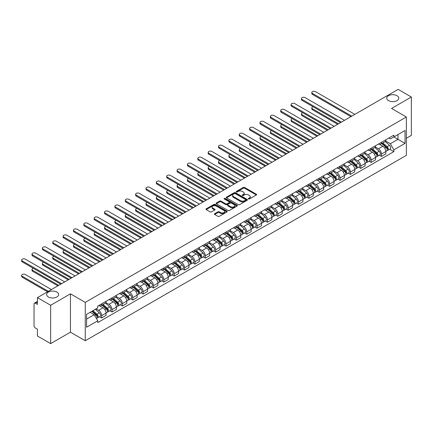 <?xml version="1.0" encoding="UTF-8"?>
<svg xmlns="http://www.w3.org/2000/svg" width="433" height="433" viewBox="0 0 433 433"><rect width="100%" height="100%" fill="white"/><g stroke="black" fill="none" stroke-linecap="round" stroke-linejoin="round"><path stroke-width="0.65" d="M248.488 198.964A0.644 0.373 0 0 0 249.403 198.964L256.331 194.964A0.92 0.53 0 0 0 256.601 194.59A0.92 0.53 0 0 0 256.331 194.211L244.591 187.435A0.92 0.53 0 0 0 243.286 187.435L236.358 191.435A0.644 0.373 0 0 0 236.169 191.7A0.644 0.373 0 0 0 236.358 191.965A0.644 0.373 0 0 0 237.273 191.965L238.172 191.446A2.95 1.705 0 0 1 242.345 191.446L243.319 192.008A2.95 1.705 0 0 1 244.185 193.215A2.95 1.705 0 0 1 243.319 194.417L242.426 194.937A0.644 0.373 0 0 0 242.236 195.202A0.644 0.373 0 0 0 242.426 195.462A0.644 0.373 0 0 0 243.335 195.462L244.234 194.947A2.95 1.705 0 0 1 248.407 194.947L249.386 195.51A2.95 1.705 0 0 1 250.247 196.717A2.95 1.705 0 0 1 249.386 197.919L248.488 198.438A0.644 0.373 0 0 0 248.298 198.704A0.644 0.373 0 0 0 248.488 198.964L248.488 198.438M56.891 292.069A6.013 3.469 0 0 0 50.342 291.317A6.013 3.469 0 0 0 46.629 294.527A6.013 3.469 0 0 0 48.388 296.978A6.013 3.469 0 0 0 54.942 297.731A6.013 3.469 0 0 0 58.655 294.527A6.013 3.469 0 0 0 56.891 292.069M397.001 95.709A6.013 3.469 0 0 0 390.447 94.957A6.013 3.469 0 0 0 386.739 98.167A6.013 3.469 0 0 0 388.498 100.618A6.013 3.469 0 0 0 395.053 101.371A6.013 3.469 0 0 0 398.761 98.167A6.013 3.469 0 0 0 397.001 95.709M214.665 213.713A0.92 0.53 0 0 0 214.395 214.091A0.92 0.53 0 0 0 214.665 214.465L217.956 216.365A0.92 0.53 0 0 0 219.26 216.365L226.957 211.926A0.92 0.53 0 0 0 227.222 211.548A0.92 0.53 0 0 0 226.957 211.169L215.217 204.398A0.92 0.53 0 0 0 213.913 204.398L206.222 208.836A0.92 0.53 0 0 0 205.951 209.215A0.92 0.53 0 0 0 206.222 209.588L210.2 211.889A0.92 0.53 0 0 0 211.499 211.889L214.795 209.983A0.92 0.53 0 0 0 215.066 209.61A0.92 0.53 0 0 0 214.795 209.231L212.82 208.094A2.468 1.423 0 0 1 212.1 207.088A2.468 1.423 0 0 1 213.621 205.772A2.468 1.423 0 0 1 216.311 206.081L224.034 210.541A2.468 1.423 0 0 1 224.759 211.548A2.468 1.423 0 0 1 223.239 212.863A2.468 1.423 0 0 1 220.549 212.554L219.26 211.813A0.92 0.53 0 0 0 217.956 211.813L214.665 213.713L214.665 214.465M85.258 302.391L70.444 293.834L50.65 305.265L37.427 297.633L398.133 89.382L411.35 97.014L391.556 108.445L406.37 116.997L85.258 302.391L85.258 340.739L406.37 155.35L406.37 116.997M238.237 204.657A0.92 0.53 0 0 0 239.541 204.657L247.232 200.219A0.92 0.53 0 0 0 247.503 199.84A0.92 0.53 0 0 0 247.232 199.461L235.498 192.685A0.92 0.53 0 0 0 234.193 192.685L226.497 197.129A0.92 0.53 0 0 0 226.226 197.508A0.92 0.53 0 0 0 226.497 197.881L238.237 204.657M224.505 199.104A0.644 0.373 0 0 1 225.16 199.196L237.084 206.076L229.398 210.514A0.92 0.53 0 0 1 228.094 210.514L216.359 203.737L216.359 202.985A0.92 0.53 0 0 0 216.089 203.358A0.92 0.53 0 0 0 216.359 203.737M216.359 202.985L219.65 201.08A0.92 0.53 0 0 1 220.954 201.08L225.717 203.829A0.92 0.53 0 0 0 227.022 203.829L229.203 202.568A0.92 0.53 0 0 0 229.474 202.195A0.92 0.53 0 0 0 229.203 201.816L224.251 198.958A0.644 0.373 0 0 1 224.061 198.693A0.644 0.373 0 0 1 224.456 198.346A0.644 0.373 0 0 1 225.16 198.428L237.095 205.318A0.92 0.53 0 0 1 237.365 205.697A0.92 0.53 0 0 1 237.095 206.07L237.095 205.318M50.65 305.265L50.65 343.618L37.427 335.986L37.427 329.199L35.371 328.008A1.878 1.083 -120 0 1 34.039 325.708L34.039 303.998A1.878 1.083 -120 0 1 34.429 303.138L37.427 301.406M406.37 138.246L411.35 135.367L411.35 97.014M50.65 343.618L70.444 332.187L85.258 340.739M37.427 297.633L37.427 304.421L35.371 303.23A1.878 1.083 -120 0 0 34.429 303.138M381.457 142.311A4.319 2.495 60 0 1 380.564 144.249L384.948 141.715A4.319 2.495 -120 0 0 385.841 139.778M375.238 146.96L378.404 148.79A4.319 2.495 60 0 1 381.457 154.083L385.841 151.55A4.319 2.495 -120 0 0 382.788 146.257L379.649 144.449M385.841 151.55L385.841 153.894L381.457 156.421L379.357 155.209M380.564 144.249A4.319 2.495 60 0 1 378.437 144.054M381.457 154.083L381.457 156.421M371.097 148.292A4.319 2.495 60 0 1 370.199 150.229L374.583 147.702A4.319 2.495 -120 0 0 375.481 145.759M368.992 161.19L371.097 162.407L375.481 159.874L375.481 157.536A4.319 2.495 -120 0 0 372.423 152.243L369.284 150.43M370.199 150.229A4.319 2.495 60 0 1 368.072 150.035M364.873 152.946L368.039 154.77A4.319 2.495 60 0 1 371.097 160.064L371.097 162.407M360.732 154.272A4.319 2.495 60 0 1 359.839 156.216L364.223 153.683A4.319 2.495 -120 0 0 365.116 151.745M358.632 167.176L360.732 168.388L365.116 165.855L365.116 163.517A4.319 2.495 -120 0 0 362.058 158.224L358.925 156.41M359.839 156.216A4.319 2.495 60 0 1 357.712 156.021M354.508 158.927L357.674 160.757A4.319 2.495 60 0 1 360.732 166.05L360.732 168.388M350.367 160.259A4.319 2.495 60 0 1 349.474 162.196L353.858 159.663A4.319 2.495 -120 0 0 354.751 157.726M348.267 173.157L350.367 174.369L354.751 171.841L354.751 169.498A4.319 2.495 -120 0 0 351.699 164.21L348.56 162.397M349.474 162.196A4.319 2.495 60 0 1 347.347 162.002M344.148 164.908L347.315 166.737A4.319 2.495 60 0 1 350.367 172.031L350.367 174.369M340.008 166.24A4.319 2.495 60 0 1 339.109 168.183L343.493 165.65A4.319 2.495 -120 0 0 344.392 163.706M337.902 179.138L340.008 180.355L344.392 177.822L344.392 175.484A4.319 2.495 -120 0 0 341.334 170.191L338.195 168.377M339.109 168.183A4.319 2.495 60 0 1 336.982 167.982M333.783 170.894L336.95 172.724A4.319 2.495 60 0 1 340.008 178.012L340.008 180.355M329.643 172.22A4.319 2.495 60 0 1 328.75 174.163L333.134 171.63A4.319 2.495 -120 0 0 334.027 169.693M327.543 185.124L329.643 186.336L334.027 183.803L334.027 181.465A4.319 2.495 -120 0 0 330.974 176.171L327.835 174.364M328.75 174.163A4.319 2.495 60 0 1 326.623 173.969M323.424 176.875L326.59 178.705A4.319 2.495 60 0 1 329.643 183.998L329.643 186.336M319.283 178.207A4.319 2.495 60 0 1 318.385 180.144L322.769 177.617A4.319 2.495 -120 0 0 323.668 175.674M317.178 191.105L319.283 192.317L323.668 189.789L323.668 187.451A4.319 2.495 -120 0 0 320.609 182.158L317.47 180.345M318.385 180.144A4.319 2.495 60 0 1 316.258 179.949M313.059 182.861L316.225 184.685A4.319 2.495 60 0 1 319.283 189.979L319.283 192.317M308.918 184.187A4.319 2.495 60 0 1 308.025 186.13L312.41 183.597A4.319 2.495 -120 0 0 313.303 181.66M306.818 197.091L308.918 198.303L313.303 195.77L313.303 193.432A4.319 2.495 -120 0 0 310.245 188.139L307.111 186.325M308.025 186.13A4.319 2.495 60 0 1 305.898 185.936M302.694 188.842L305.86 190.672A4.319 2.495 60 0 1 308.918 195.965L308.918 198.303M298.554 190.174A4.319 2.495 60 0 1 297.66 192.111L302.045 189.578A4.319 2.495 -120 0 0 302.938 187.641M296.453 203.072L298.554 204.284L302.938 201.756L302.938 199.413A4.319 2.495 -120 0 0 299.885 194.119L296.746 192.312M297.66 192.111A4.319 2.495 60 0 1 295.533 191.916M292.335 194.823L295.501 196.652A4.319 2.495 60 0 1 298.554 201.946L298.554 204.284M288.194 196.154A4.319 2.495 60 0 1 287.296 198.092L291.68 195.564A4.319 2.495 -120 0 0 292.578 193.621M286.089 209.052L288.194 210.27L292.578 207.737L292.578 205.399A4.319 2.495 -120 0 0 289.52 200.106L286.381 198.292M287.296 198.092A4.319 2.495 60 0 1 285.168 197.897M281.97 200.809L285.136 202.639A4.319 2.495 60 0 1 288.194 207.927L288.194 210.27M277.829 202.135A4.319 2.495 60 0 1 276.936 204.078L281.32 201.545A4.319 2.495 -120 0 0 282.213 199.608M275.729 215.039L277.829 216.251L282.213 213.718L282.213 211.38A4.319 2.495 -120 0 0 279.161 206.086L276.021 204.273M276.936 204.078A4.319 2.495 60 0 1 274.809 203.883M271.61 206.79L274.776 208.619A4.319 2.495 60 0 1 277.829 213.913L277.829 216.251M267.47 208.121A4.319 2.495 60 0 1 266.571 210.059L270.955 207.526A4.319 2.495 -120 0 0 271.854 205.588M265.364 221.019L267.47 222.232L271.854 219.704L271.854 217.361A4.319 2.495 -120 0 0 268.796 212.073L265.656 210.259M266.571 210.059A4.319 2.495 60 0 1 264.444 209.864M261.245 212.771L264.411 214.6A4.319 2.495 60 0 1 267.47 219.894L267.47 222.232M257.105 214.102A4.319 2.495 60 0 1 256.212 216.045L260.596 213.512A4.319 2.495 -120 0 0 261.489 211.569M255.005 227L257.105 228.218L261.489 225.685L261.489 223.347A4.319 2.495 -120 0 0 258.436 218.053L255.297 216.24M256.212 216.045A4.319 2.495 60 0 1 254.084 215.851M250.88 218.757L254.047 220.586A4.319 2.495 60 0 1 257.105 225.874L257.105 228.218M246.74 220.088A4.319 2.495 60 0 1 245.847 222.026L250.231 219.493A4.319 2.495 -120 0 0 251.124 217.555M244.64 232.986L246.74 234.199L251.124 231.666L251.124 229.328A4.319 2.495 -120 0 0 248.071 224.034L244.932 222.226M245.847 222.026A4.319 2.495 60 0 1 243.719 221.831M240.521 224.738L243.687 226.567A4.319 2.495 60 0 1 246.74 231.861L246.74 234.199M236.38 226.069A4.319 2.495 60 0 1 235.487 228.007L239.871 225.479A4.319 2.495 -120 0 0 240.764 223.536M234.275 238.967L236.38 240.18L240.764 237.652L240.764 235.314A4.319 2.495 -120 0 0 237.706 230.02L234.572 228.207M235.487 228.007A4.319 2.495 60 0 1 233.355 227.812M230.156 230.724L233.322 232.548A4.319 2.495 60 0 1 236.38 237.841L236.38 240.18M226.015 232.05A4.319 2.495 60 0 1 225.122 233.993L229.506 231.46A4.319 2.495 -120 0 0 230.399 229.522M223.915 244.954L226.015 246.166L230.399 243.633L230.399 241.295A4.319 2.495 -120 0 0 227.347 236.001L224.207 234.188M225.122 233.993A4.319 2.495 60 0 1 222.995 233.798M219.796 236.705L222.963 238.534A4.319 2.495 60 0 1 226.015 243.828L226.015 246.166M215.656 238.036A4.319 2.495 60 0 1 214.757 239.974L219.141 237.441A4.319 2.495 -120 0 0 220.04 235.503M213.55 250.934L215.656 252.147L220.04 249.619L220.04 247.275A4.319 2.495 -120 0 0 216.982 241.982L213.842 240.174M214.757 239.974A4.319 2.495 60 0 1 212.63 239.779M209.431 242.686L212.598 244.515A4.319 2.495 60 0 1 215.656 249.809L215.656 252.147M205.291 244.017A4.319 2.495 60 0 1 204.398 245.955L208.782 243.427A4.319 2.495 -120 0 0 209.675 241.484M203.191 256.915L205.291 258.133L209.675 255.6L209.675 253.262A4.319 2.495 -120 0 0 206.622 247.968L203.483 246.155M204.398 245.955A4.319 2.495 60 0 1 202.271 245.76M199.066 248.672L202.238 250.501A4.319 2.495 60 0 1 205.291 255.789L205.291 258.133M194.926 249.998A4.319 2.495 60 0 1 194.033 251.941L198.417 249.408A4.319 2.495 -120 0 0 199.31 247.47M192.826 262.901L194.931 264.114L199.315 261.581L199.315 259.243A4.319 2.495 -120 0 0 196.257 253.949L193.118 252.141M194.033 251.941A4.319 2.495 60 0 1 191.906 251.746M188.707 254.653L191.873 256.482A4.319 2.495 60 0 1 194.931 261.776L194.931 264.114M184.566 255.984A4.319 2.495 60 0 1 183.673 257.922L188.057 255.394A4.319 2.495 -120 0 0 188.95 253.451M182.466 268.882L184.566 270.095L188.95 267.567L188.95 265.223A4.319 2.495 -120 0 0 185.892 259.935L182.758 258.122M183.673 257.922A4.319 2.495 60 0 1 181.546 257.727M178.342 260.639L181.508 262.463A4.319 2.495 60 0 1 184.566 267.756L184.566 270.095M174.201 261.965A4.319 2.495 60 0 1 173.308 263.908L177.692 261.375A4.319 2.495 -120 0 0 178.585 259.437M172.101 274.868L174.201 276.081L178.585 273.548L178.585 271.21A4.319 2.495 -120 0 0 175.533 265.916L172.394 264.103M173.308 263.908A4.319 2.495 60 0 1 171.181 263.713M167.982 266.62L171.149 268.449A4.319 2.495 60 0 1 174.201 273.743L174.201 276.081M163.842 267.951A4.319 2.495 60 0 1 162.943 269.889L167.327 267.356A4.319 2.495 -120 0 0 168.226 265.418M161.736 280.849L163.842 282.062L168.226 279.529L168.226 277.19A4.319 2.495 -120 0 0 165.168 271.897L162.029 270.089M162.943 269.889A4.319 2.495 60 0 1 160.816 269.694M157.617 272.601L160.784 274.43A4.319 2.495 60 0 1 163.842 279.723L163.842 282.062M153.477 273.932A4.319 2.495 60 0 1 152.584 275.87L156.968 273.342A4.319 2.495 -120 0 0 157.861 271.399M151.377 286.83L153.477 288.048L157.861 285.515L157.861 283.177A4.319 2.495 -120 0 0 154.808 277.883L151.669 276.07M152.584 275.87A4.319 2.495 60 0 1 150.457 275.675M147.258 278.587L150.424 280.411A4.319 2.495 60 0 1 153.477 285.704L153.477 288.048M143.117 279.913A4.319 2.495 60 0 1 142.219 281.856L146.603 279.323A4.319 2.495 -120 0 0 147.501 277.385M141.012 292.816L143.117 294.029L147.501 291.496L147.501 289.157A4.319 2.495 -120 0 0 144.443 283.864L141.304 282.051M142.219 281.856A4.319 2.495 60 0 1 140.092 281.661M136.893 284.568L140.059 286.397A4.319 2.495 60 0 1 143.117 291.69L143.117 294.029M132.752 285.899A4.319 2.495 60 0 1 131.859 287.837L136.243 285.304A4.319 2.495 -120 0 0 137.137 283.366M130.652 298.797L132.752 300.009L137.137 297.482L137.137 295.138A4.319 2.495 -120 0 0 134.078 289.85L130.945 288.037M131.859 287.837A4.319 2.495 60 0 1 129.732 287.642M126.528 290.548L129.694 292.378A4.319 2.495 60 0 1 132.752 297.671L132.752 300.009M122.387 291.88A4.319 2.495 60 0 1 121.494 293.818L125.879 291.29A4.319 2.495 -120 0 0 126.772 289.347M120.287 304.778L122.387 305.996L126.772 303.463L126.772 301.124A4.319 2.495 -120 0 0 123.719 295.831L120.58 294.018M121.494 293.818A4.319 2.495 60 0 1 119.367 293.623M116.168 296.535L119.335 298.364A4.319 2.495 60 0 1 122.387 303.652L122.387 305.996M112.028 297.861A4.319 2.495 60 0 1 111.129 299.804L115.514 297.271A4.319 2.495 -120 0 0 116.412 295.333M109.922 310.764L112.028 311.976L116.412 309.443L116.412 307.105A4.319 2.495 -120 0 0 113.354 301.812L110.215 300.004M111.129 299.804A4.319 2.495 60 0 1 109.002 299.609M105.804 302.515L108.97 304.345A4.319 2.495 60 0 1 112.028 309.638L112.028 311.976M101.663 303.847A4.319 2.495 60 0 1 100.77 305.785L105.154 303.257A4.319 2.495 -120 0 0 106.047 301.314M99.563 316.745L101.663 317.957L106.047 315.43L106.047 313.091A4.319 2.495 -120 0 0 102.994 307.798L99.855 305.985M100.77 305.785A4.319 2.495 60 0 1 98.643 305.59M96.083 308.87L98.61 310.326A4.319 2.495 60 0 1 101.663 315.619L101.663 317.957M388.796 138.073L390.36 138.971L405.039 130.495L397.997 134.56L397.997 139.318L390.36 143.729L385.597 140.979M86.584 319.11L94.226 314.699L97.744 320.799L86.584 327.24L86.584 314.353L97.744 307.912L97.744 306.109L393.878 135.139L393.878 136.942L405.039 143.383L393.878 149.823L390.36 143.729M405.039 130.495L405.039 143.383M97.744 320.799L97.744 322.601L393.878 151.626L393.878 149.823M70.444 293.834L70.444 332.187M94.226 314.699L90.107 312.323M389.716 149.228L393.878 151.626M248.748 199.056L249.386 198.687A2.95 1.705 0 0 0 250.247 197.48L250.247 196.717M244.185 193.215L244.185 193.984A2.95 1.705 0 0 1 243.319 195.186L242.68 195.554M256.314 194.974L244.591 188.203A0.92 0.53 0 0 0 243.286 188.203L236.618 192.052M247.221 200.225L235.498 193.454A0.92 0.53 0 0 0 234.193 193.454L226.508 197.892M245.603 200.106A0.644 0.373 0 0 0 245.792 199.84A0.644 0.373 0 0 0 245.603 199.575L235.303 193.627A0.644 0.373 0 0 0 234.388 193.627L233.441 194.173A2.95 1.705 0 0 0 232.581 195.38A2.95 1.705 0 0 0 233.441 196.582L240.483 200.652A2.95 1.705 0 0 0 244.656 200.652L245.603 200.106L245.603 200.869A0.644 0.373 0 0 0 245.792 200.609L245.792 199.84M232.581 195.38L232.581 196.149A2.95 1.705 0 0 0 233.441 197.351L233.441 196.582M245.603 200.869L244.656 201.415A2.95 1.705 0 0 1 240.483 201.415L233.441 197.351M216.37 203.743L219.65 201.848L219.65 201.08M229.474 202.195L229.474 202.958A0.92 0.53 0 0 1 229.203 203.337L227.022 204.598A0.92 0.53 0 0 1 225.717 204.598L220.954 201.848A0.92 0.53 0 0 0 219.65 201.848M230.654 206.682A2.468 1.423 0 0 0 233.344 206.99A2.468 1.423 0 0 0 234.865 205.675A2.468 1.423 0 0 0 234.145 204.668L231.422 203.099A0.92 0.53 0 0 0 230.118 203.099L227.931 204.36A0.92 0.53 0 0 0 227.661 204.733A0.92 0.53 0 0 0 227.931 205.112L230.654 206.682L230.654 207.45A2.468 1.423 0 0 0 233.344 207.759A2.468 1.423 0 0 0 234.865 206.444L234.865 205.675M227.661 204.733L227.661 205.502A0.92 0.53 0 0 0 227.931 205.875L227.931 205.112M230.654 207.45L227.931 205.875M224.759 211.548L224.759 212.316A2.468 1.423 0 0 1 223.239 213.631A2.468 1.423 0 0 1 220.549 213.323L219.26 212.576A0.92 0.53 0 0 0 217.956 212.576L214.676 214.47M212.1 207.088L212.1 207.856A2.468 1.423 0 0 0 212.82 208.863L212.82 208.094M214.784 209.994L212.82 208.863M226.957 211.169L226.957 211.926L215.217 205.161A0.92 0.53 0 0 0 213.913 205.161L206.232 209.599M381.76 143.561L385.982 147.328A2.349 1.359 60 0 1 386.718 150.96L385.841 151.463M381.868 143.659L383.855 144.806M313.064 106.734A2.16 1.245 -0 0 0 311.809 107.871A2.16 1.245 -0 0 0 312.437 108.753L338.514 123.806M382.182 143.312L386.88 147.507A1.126 0.649 60 0 1 387.237 149.25A1.126 0.649 60 0 1 387.134 149.288M382.886 142.906L387.107 146.673A2.349 1.359 60 0 1 387.849 150.305A2.349 1.359 60 0 1 387.134 150.381M385.24 141.494L389.5 145.293A2.349 1.359 60 0 1 390.236 148.925L387.849 150.305M337.648 124.303L312.437 109.749A2.16 1.245 180 0 1 311.809 108.867L311.809 107.871M350.936 116.634L312.437 94.405A2.16 1.245 180 0 1 311.809 93.523L311.809 92.527A2.16 1.245 -0 0 0 312.437 93.409L351.796 116.136M354.854 114.372L315.495 91.644A2.16 1.245 -0 0 0 313.14 91.374A2.16 1.245 -0 0 0 311.809 92.527M371.395 149.542L375.617 153.309A2.349 1.359 60 0 1 376.353 156.941L375.476 157.45M371.509 149.639L373.495 150.787M302.705 112.715A2.16 1.245 -0 0 0 301.444 113.852A2.16 1.245 -0 0 0 302.077 114.734L328.149 129.786M371.823 149.293L376.521 153.488A1.126 0.649 60 0 1 376.872 155.231A1.126 0.649 60 0 1 376.77 155.274M372.526 148.887L376.748 152.66A2.349 1.359 60 0 1 377.484 156.291A2.349 1.359 60 0 1 376.775 156.367M374.881 147.474L379.14 151.279A2.349 1.359 60 0 1 379.876 154.911L377.484 156.291M327.283 130.284L302.077 115.73A2.16 1.245 180 0 1 301.444 114.848L301.444 113.852M361.03 155.523L365.252 159.29A2.349 1.359 60 0 1 365.993 162.922L365.116 163.43M361.144 155.626L363.13 156.773M292.34 118.702A2.16 1.245 -0 0 0 291.079 119.833A2.16 1.245 -0 0 0 291.712 120.715L317.784 135.767M361.458 155.279L366.156 159.474A1.126 0.649 60 0 1 366.513 161.217A1.126 0.649 60 0 1 366.41 161.255M362.161 154.873L366.383 158.64A2.349 1.359 60 0 1 367.119 162.272A2.349 1.359 60 0 1 366.41 162.348M364.516 153.461L368.775 157.26A2.349 1.359 60 0 1 369.511 160.892L367.119 162.272M316.924 136.271L291.712 121.716A2.16 1.245 180 0 1 291.079 120.834L291.079 119.833M340.571 122.615L302.077 100.391A2.16 1.245 180 0 1 301.444 99.509L301.444 98.513A2.16 1.245 -0 0 0 302.077 99.395L341.437 122.117M344.489 120.352L305.13 97.631A2.16 1.245 -0 0 0 302.775 97.36A2.16 1.245 -0 0 0 301.444 98.513M330.206 128.596L291.712 106.372A2.16 1.245 180 0 1 291.079 105.49L291.079 104.494A2.16 1.245 -0 0 0 291.712 105.376L331.072 128.098M334.13 126.333L294.77 103.611A2.16 1.245 -0 0 0 292.416 103.341A2.16 1.245 -0 0 0 291.079 104.494M350.67 161.509L354.892 165.276A2.349 1.359 60 0 1 355.628 168.908L354.751 169.411M350.779 161.606L352.771 162.754M281.98 124.682A2.16 1.245 -0 0 0 280.719 125.819A2.16 1.245 -0 0 0 281.353 126.701L307.425 141.753M351.093 161.26L355.796 165.455A1.126 0.649 60 0 1 356.148 167.198A1.126 0.649 60 0 1 356.045 167.235M351.796 160.854L356.023 164.621A2.349 1.359 60 0 1 356.76 168.253A2.349 1.359 60 0 1 356.05 168.329M354.151 159.441L358.41 163.241A2.349 1.359 60 0 1 359.152 166.873L356.76 168.253M306.559 142.251L281.353 127.697A2.16 1.245 180 0 1 280.719 126.815L280.719 125.819M340.306 167.49L344.527 171.257A2.349 1.359 60 0 1 345.269 174.889L344.392 175.397M340.419 167.593L342.406 168.74M271.615 130.669A2.16 1.245 -0 0 0 270.354 131.8A2.16 1.245 -0 0 0 270.988 132.682L297.06 147.734M340.733 167.246L345.431 171.436A1.126 0.649 60 0 1 345.783 173.178A1.126 0.649 60 0 1 345.68 173.222M341.437 166.84L345.658 170.607A2.349 1.359 60 0 1 346.395 174.239A2.349 1.359 60 0 1 345.686 174.315M343.791 165.422L348.051 169.227A2.349 1.359 60 0 1 348.787 172.859L346.395 174.239M296.199 148.232L270.988 133.678A2.16 1.245 180 0 1 270.354 132.796L270.354 131.8M329.946 173.471L334.168 177.243A2.349 1.359 60 0 1 334.904 180.875L334.027 181.378M330.054 173.573L332.041 174.721M261.251 136.649A2.16 1.245 -0 0 0 259.995 137.781A2.16 1.245 -0 0 0 260.628 138.663L286.7 153.72M330.368 173.227L335.066 177.422A1.126 0.649 60 0 1 335.423 179.165A1.126 0.649 60 0 1 335.321 179.202M331.072 172.821L335.294 176.588A2.349 1.359 60 0 1 336.035 180.22A2.349 1.359 60 0 1 335.326 180.296M333.426 171.408L337.686 175.208A2.349 1.359 60 0 1 338.422 178.84L336.035 180.22M285.834 154.218L260.628 139.664A2.16 1.245 180 0 1 259.995 138.782L259.995 137.781M319.846 134.582L281.353 112.358A2.16 1.245 180 0 1 280.719 111.476L280.719 110.475A2.16 1.245 -0 0 0 281.353 111.357L320.707 134.084M323.765 132.319L284.405 109.592A2.16 1.245 -0 0 0 282.051 109.322A2.16 1.245 -0 0 0 280.719 110.475M309.481 140.563L270.988 118.339A2.16 1.245 180 0 1 270.354 117.457L270.354 116.461A2.16 1.245 -0 0 0 270.988 117.343L310.347 140.065M313.4 138.3L274.046 115.579A2.16 1.245 -0 0 0 271.691 115.308A2.16 1.245 -0 0 0 270.354 116.461M299.122 146.549L260.628 124.32A2.16 1.245 180 0 1 259.995 123.437L259.995 122.442A2.16 1.245 -0 0 0 260.628 123.324L299.982 146.045M303.04 144.281L263.681 121.559A2.16 1.245 -0 0 0 261.326 121.289A2.16 1.245 -0 0 0 259.995 122.442M319.581 179.457L323.803 183.224A2.349 1.359 60 0 1 324.539 186.856L323.662 187.359M319.695 179.554L321.681 180.702M250.891 142.63A2.16 1.245 -0 0 0 249.63 143.767A2.16 1.245 -0 0 0 250.263 144.649L276.335 159.701M320.009 179.208L324.707 183.403A1.126 0.649 60 0 1 325.059 185.145A1.126 0.649 60 0 1 324.956 185.189M320.712 178.802L324.934 182.574A2.349 1.359 60 0 1 325.67 186.206A2.349 1.359 60 0 1 324.961 186.277M323.067 177.389L327.326 181.189A2.349 1.359 60 0 1 328.062 184.821L325.67 186.206M275.469 160.199L250.263 145.645A2.16 1.245 180 0 1 249.63 144.763L249.63 143.767M288.757 152.53L250.263 130.306A2.16 1.245 180 0 1 249.63 129.424L249.63 128.428A2.16 1.245 -0 0 0 250.263 129.305L289.623 152.032M292.676 150.267L253.316 127.546A2.16 1.245 -0 0 0 250.961 127.275A2.16 1.245 -0 0 0 249.63 128.428M309.216 185.438L313.443 189.205A2.349 1.359 60 0 1 314.179 192.837L313.303 193.345M309.33 185.541L311.316 186.688M240.526 148.616A2.16 1.245 -0 0 0 239.265 149.748A2.16 1.245 -0 0 0 239.898 150.63L265.97 165.682M309.644 185.194L314.342 189.383A1.126 0.649 60 0 1 314.699 191.126A1.126 0.649 60 0 1 314.596 191.169M310.347 184.788L314.569 188.555A2.349 1.359 60 0 1 315.305 192.187A2.349 1.359 60 0 1 314.596 192.263M312.702 183.376L316.961 187.175A2.349 1.359 60 0 1 317.698 190.807L315.305 192.187M265.11 166.18L239.898 151.626A2.16 1.245 180 0 1 239.265 150.744L239.265 149.748M278.397 158.51L239.898 136.287A2.16 1.245 180 0 1 239.265 135.405L239.265 134.409A2.16 1.245 -0 0 0 239.898 135.291L279.258 158.013M282.316 156.248L242.956 133.526A2.16 1.245 -0 0 0 240.602 133.256A2.16 1.245 -0 0 0 239.265 134.409M298.857 191.424L303.078 195.191A2.349 1.359 60 0 1 303.814 198.823L302.938 199.326M298.965 191.521L300.957 192.669M230.167 154.597A2.16 1.245 -0 0 0 228.905 155.734A2.16 1.245 -0 0 0 229.539 156.616L255.611 171.668M299.279 191.175L303.982 195.37A1.126 0.649 60 0 1 304.334 197.112A1.126 0.649 60 0 1 304.231 197.15M299.982 190.769L304.21 194.536A2.349 1.359 60 0 1 304.946 198.168A2.349 1.359 60 0 1 304.237 198.244M302.337 189.356L306.596 193.156A2.349 1.359 60 0 1 307.338 196.788L304.946 198.168M254.745 172.166L229.539 157.612A2.16 1.245 180 0 1 228.905 156.73L228.905 155.734M268.032 164.497L229.539 142.268A2.16 1.245 180 0 1 228.905 141.391L228.905 140.389A2.16 1.245 -0 0 0 229.539 141.272L268.893 163.999M271.951 162.234L232.591 139.507A2.16 1.245 -0 0 0 230.237 139.237A2.16 1.245 -0 0 0 228.905 140.389M288.492 197.405L292.713 201.172A2.349 1.359 60 0 1 293.455 204.804L292.578 205.312M288.605 197.502L290.592 198.65M219.802 160.583A2.16 1.245 -0 0 0 218.541 161.715A2.16 1.245 -0 0 0 219.174 162.597L245.246 177.649M288.919 197.161L293.617 201.35A1.126 0.649 60 0 1 293.969 203.093A1.126 0.649 60 0 1 293.866 203.137M289.623 196.755L293.845 200.522A2.349 1.359 60 0 1 294.581 204.154A2.349 1.359 60 0 1 293.872 204.23M291.977 195.337L296.237 199.142A2.349 1.359 60 0 1 296.973 202.774L294.581 204.154M244.385 178.147L219.174 163.593A2.16 1.245 180 0 1 218.541 162.711L218.541 161.715M257.667 170.478L219.174 148.254A2.16 1.245 180 0 1 218.541 147.372L218.541 146.376A2.16 1.245 -0 0 0 219.174 147.258L258.533 169.98M261.586 168.215L222.232 145.493A2.16 1.245 -0 0 0 219.877 145.223A2.16 1.245 -0 0 0 218.541 146.376M278.132 203.386L282.354 207.158A2.349 1.359 60 0 1 283.09 210.784L282.213 211.293M278.24 203.488L280.227 204.636M209.437 166.564A2.16 1.245 -0 0 0 208.181 167.695A2.16 1.245 -0 0 0 208.814 168.578L234.886 183.63M278.554 203.142L283.252 207.337A1.126 0.649 60 0 1 283.61 209.079A1.126 0.649 60 0 1 283.507 209.117M279.258 202.736L283.48 206.503A2.349 1.359 60 0 1 284.221 210.135A2.349 1.359 60 0 1 283.512 210.211M281.612 201.323L285.872 205.123A2.349 1.359 60 0 1 286.608 208.755L284.221 210.135M234.02 184.133L208.814 169.579A2.16 1.245 180 0 1 208.181 168.697L208.181 167.695M267.767 209.372L271.989 213.139A2.349 1.359 60 0 1 272.725 216.771L271.848 217.274M267.881 209.469L269.867 210.617M199.077 172.545A2.16 1.245 -0 0 0 197.816 173.682A2.16 1.245 -0 0 0 198.449 174.564L224.521 189.616M268.195 209.123L272.893 213.317A1.126 0.649 60 0 1 273.245 215.06A1.126 0.649 60 0 1 273.142 215.104M268.898 208.717L273.12 212.484A2.349 1.359 60 0 1 273.856 216.116A2.349 1.359 60 0 1 273.147 216.191M271.253 207.304L275.512 211.104A2.349 1.359 60 0 1 276.249 214.736L273.856 216.116M223.661 190.114L198.449 175.56A2.16 1.245 180 0 1 197.816 174.678L197.816 173.682M257.402 215.353L261.629 219.12A2.349 1.359 60 0 1 262.366 222.751L261.489 223.26M257.516 215.455L259.502 216.603M188.712 178.531A2.16 1.245 -0 0 0 187.451 179.663A2.16 1.245 -0 0 0 188.084 180.545L214.156 195.597M257.83 215.109L262.528 219.298A1.126 0.649 60 0 1 262.885 221.041A1.126 0.649 60 0 1 262.782 221.084M258.533 214.703L262.755 218.47A2.349 1.359 60 0 1 263.491 222.102A2.349 1.359 60 0 1 262.782 222.178M260.888 213.285L265.148 217.09A2.349 1.359 60 0 1 265.884 220.722L263.491 222.102M213.296 196.095L188.084 181.541A2.16 1.245 180 0 1 187.451 180.658L187.451 179.663M247.043 221.333L251.264 225.106A2.349 1.359 60 0 1 252.001 228.738L251.124 229.241M247.151 221.436L249.143 222.584M178.353 184.512A2.16 1.245 -0 0 0 177.092 185.649A2.16 1.245 -0 0 0 177.725 186.526L203.797 201.583M247.47 221.09L252.168 225.284A1.126 0.649 60 0 1 252.52 227.027A1.126 0.649 60 0 1 252.417 227.065M248.169 220.684L252.396 224.451A2.349 1.359 60 0 1 253.132 228.083A2.349 1.359 60 0 1 252.423 228.159M250.523 219.271L254.783 223.071A2.349 1.359 60 0 1 255.524 226.703L253.132 228.083M202.931 202.081L177.725 187.527A2.16 1.245 180 0 1 177.092 186.645L177.092 185.649M236.678 227.32L240.9 231.087A2.349 1.359 60 0 1 241.641 234.718L240.764 235.222M236.791 227.417L238.778 228.564M167.988 190.493A2.16 1.245 -0 0 0 166.727 191.63A2.16 1.245 -0 0 0 167.36 192.512L193.432 207.564M237.105 227.071L241.803 231.265A1.126 0.649 60 0 1 242.155 233.008A1.126 0.649 60 0 1 242.052 233.051M237.809 226.665L242.031 230.437A2.349 1.359 60 0 1 242.767 234.069A2.349 1.359 60 0 1 242.058 234.139M240.163 225.252L244.423 229.052A2.349 1.359 60 0 1 245.159 232.683L242.767 234.069M192.571 208.062L167.36 193.508A2.16 1.245 180 0 1 166.727 192.625L166.727 191.63M226.318 233.3L230.54 237.067A2.349 1.359 60 0 1 231.276 240.699L230.399 241.208M226.427 233.403L228.418 234.551M157.623 196.479A2.16 1.245 -0 0 0 156.367 197.61A2.16 1.245 -0 0 0 157 198.493L183.072 213.545M226.74 233.057L231.439 237.246A1.126 0.649 60 0 1 231.796 238.994A1.126 0.649 60 0 1 231.693 239.032M227.444 232.651L231.666 236.418A2.349 1.359 60 0 1 232.407 240.05A2.349 1.359 60 0 1 231.698 240.126M229.799 231.238L234.058 235.038A2.349 1.359 60 0 1 234.794 238.67L232.407 240.05M182.206 214.043L157 199.489A2.16 1.245 180 0 1 156.367 198.612L156.367 197.61M247.308 176.458L208.814 154.235A2.16 1.245 180 0 1 208.181 153.352L208.181 152.356A2.16 1.245 -0 0 0 208.814 153.239L248.169 175.96M251.227 174.196L211.867 151.474A2.16 1.245 -0 0 0 209.512 151.204A2.16 1.245 -0 0 0 208.181 152.356M236.943 182.445L198.449 160.221A2.16 1.245 180 0 1 197.816 159.339L197.816 158.337A2.16 1.245 -0 0 0 198.449 159.22L237.809 181.947M240.862 180.182L201.507 157.455A2.16 1.245 -0 0 0 199.148 157.184A2.16 1.245 -0 0 0 197.816 158.337M226.583 188.425L188.084 166.202A2.16 1.245 180 0 1 187.451 165.319L187.451 164.324A2.16 1.245 -0 0 0 188.084 165.206L227.444 187.927M230.502 186.163L191.142 163.441A2.16 1.245 -0 0 0 188.788 163.171A2.16 1.245 -0 0 0 187.451 164.324M216.219 194.412L177.725 172.182A2.16 1.245 180 0 1 177.092 171.3L177.092 170.304A2.16 1.245 -0 0 0 177.725 171.187L217.085 193.908M220.137 192.149L180.778 169.422A2.16 1.245 -0 0 0 178.423 169.151A2.16 1.245 -0 0 0 177.092 170.304M205.854 200.392L167.36 178.169A2.16 1.245 180 0 1 166.727 177.286L166.727 176.291A2.16 1.245 -0 0 0 167.36 177.173L206.72 199.894M209.772 198.13L170.418 175.408A2.16 1.245 -0 0 0 168.064 175.138A2.16 1.245 -0 0 0 166.727 176.291M195.494 206.373L157 184.149A2.16 1.245 180 0 1 156.367 183.267L156.367 182.271A2.16 1.245 -0 0 0 157 183.154L196.355 205.875M199.413 204.111L160.053 181.389A2.16 1.245 -0 0 0 157.699 181.118A2.16 1.245 -0 0 0 156.367 182.271M215.953 239.287L220.175 243.054A2.349 1.359 60 0 1 220.911 246.686L220.04 247.189M216.067 239.384L218.053 240.531M147.263 202.46A2.16 1.245 -0 0 0 146.002 203.597A2.16 1.245 -0 0 0 146.635 204.479L172.707 219.531M216.381 239.038L221.079 243.232A1.126 0.649 60 0 1 221.431 244.975A1.126 0.649 60 0 1 221.328 245.013M217.085 238.632L221.306 242.399A2.349 1.359 60 0 1 222.042 246.031A2.349 1.359 60 0 1 221.333 246.106M219.439 237.219L223.699 241.019A2.349 1.359 60 0 1 224.435 244.65L222.042 246.031M171.847 220.029L146.635 205.475A2.16 1.245 180 0 1 146.002 204.593L146.002 203.597M185.129 212.359L146.635 190.136A2.16 1.245 180 0 1 146.002 189.253L146.002 188.252A2.16 1.245 -0 0 0 146.635 189.134L185.995 211.861M189.048 210.097L149.694 187.37A2.16 1.245 -0 0 0 147.339 187.099A2.16 1.245 -0 0 0 146.002 188.252M205.588 245.267L209.816 249.035A2.349 1.359 60 0 1 210.552 252.666L209.675 253.175M205.702 245.365L207.688 246.512M136.898 208.446A2.16 1.245 -0 0 0 135.643 209.577A2.16 1.245 -0 0 0 136.271 210.46L162.348 225.512M206.016 245.024L210.714 249.213A1.126 0.649 60 0 1 211.071 250.956A1.126 0.649 60 0 1 210.968 250.999M206.72 244.618L210.941 248.385A2.349 1.359 60 0 1 211.677 252.017A2.349 1.359 60 0 1 210.968 252.093M209.074 243.2L213.334 247.005A2.349 1.359 60 0 1 214.07 250.637L211.677 252.017M161.482 226.01L136.271 211.456A2.16 1.245 180 0 1 135.643 210.573L135.643 209.577M174.77 218.34L136.271 196.117A2.16 1.245 180 0 1 135.643 195.234L135.643 194.238A2.16 1.245 -0 0 0 136.271 195.121L175.63 217.842M178.688 216.078L139.329 193.356A2.16 1.245 -0 0 0 136.974 193.086A2.16 1.245 -0 0 0 135.643 194.238M195.229 251.248L199.451 255.021A2.349 1.359 60 0 1 200.187 258.653L199.31 259.156M195.343 251.351L197.329 252.499M126.539 214.427A2.16 1.245 -0 0 0 125.278 215.558A2.16 1.245 -0 0 0 125.911 216.44L151.983 231.498M195.656 251.005L200.355 255.199A1.126 0.649 60 0 1 200.706 256.942A1.126 0.649 60 0 1 200.603 256.98M196.36 250.599L200.582 254.366A2.349 1.359 60 0 1 201.318 257.998A2.349 1.359 60 0 1 200.609 258.073M198.715 249.186L202.974 252.986A2.349 1.359 60 0 1 203.71 256.617L201.318 257.998M151.117 231.996L125.911 217.442A2.16 1.245 180 0 1 125.278 216.56L125.278 215.558M164.405 224.321L125.911 202.097A2.16 1.245 180 0 1 125.278 201.215L125.278 200.219A2.16 1.245 -0 0 0 125.911 201.101L165.271 223.823M168.323 222.059L128.964 199.337A2.16 1.245 -0 0 0 126.609 199.066A2.16 1.245 -0 0 0 125.278 200.219M184.864 257.234L189.086 261.002A2.349 1.359 60 0 1 189.827 264.633L188.95 265.137M184.978 257.332L186.964 258.479M116.174 220.408A2.16 1.245 -0 0 0 114.913 221.544A2.16 1.245 -0 0 0 115.546 222.427L141.618 237.479M185.292 256.986L189.99 261.18A1.126 0.649 60 0 1 190.341 262.923A1.126 0.649 60 0 1 190.239 262.966M185.995 256.58L190.217 260.347A2.349 1.359 60 0 1 190.953 263.978A2.349 1.359 60 0 1 190.244 264.054M188.35 255.167L192.609 258.966A2.349 1.359 60 0 1 193.345 262.598L190.953 263.978M140.757 237.977L115.546 223.423A2.16 1.245 180 0 1 114.913 222.54L114.913 221.544M154.04 230.307L115.546 208.084A2.16 1.245 180 0 1 114.913 207.201L114.913 206.2A2.16 1.245 -0 0 0 115.546 207.082L154.906 229.809M157.964 228.045L118.604 205.318A2.16 1.245 -0 0 0 116.25 205.053A2.16 1.245 -0 0 0 114.913 206.2M174.504 263.215L178.726 266.982A2.349 1.359 60 0 1 179.462 270.614L178.585 271.123M174.613 263.318L176.604 264.466M105.814 226.394A2.16 1.245 -0 0 0 104.553 227.525A2.16 1.245 -0 0 0 105.187 228.407L131.259 243.46M174.927 262.972L179.63 267.161A1.126 0.649 60 0 1 179.982 268.904A1.126 0.649 60 0 1 179.879 268.947M175.63 262.566L179.852 266.333A2.349 1.359 60 0 1 180.593 269.965A2.349 1.359 60 0 1 179.884 270.04M177.985 261.153L182.244 264.953A2.349 1.359 60 0 1 182.986 268.584L180.593 269.965M130.393 243.958L105.187 229.403A2.16 1.245 180 0 1 104.553 228.521L104.553 227.525M143.68 236.288L105.187 214.064A2.16 1.245 180 0 1 104.553 213.182L104.553 212.186A2.16 1.245 -0 0 0 105.187 213.068L144.541 235.79M147.599 234.026L108.239 211.304A2.16 1.245 -0 0 0 105.885 211.033A2.16 1.245 -0 0 0 104.553 212.186M164.139 269.202L168.361 272.969A2.349 1.359 60 0 1 169.097 276.6L168.226 277.104M164.253 269.299L166.24 270.446M95.449 232.375A2.16 1.245 -0 0 0 94.188 233.511A2.16 1.245 -0 0 0 94.822 234.394L120.894 249.446M164.567 268.953L169.265 273.147A1.126 0.649 60 0 1 169.617 274.89A1.126 0.649 60 0 1 169.514 274.928M165.271 268.547L169.492 272.314A2.349 1.359 60 0 1 170.229 275.945A2.349 1.359 60 0 1 169.519 276.021M167.625 267.134L171.885 270.934A2.349 1.359 60 0 1 172.621 274.565L170.229 275.945M120.033 249.944L94.822 235.39A2.16 1.245 180 0 1 94.188 234.507L94.188 233.511M133.315 242.274L94.822 220.045A2.16 1.245 180 0 1 94.188 219.163L94.188 218.167A2.16 1.245 -0 0 0 94.822 219.049L134.181 241.771M137.234 240.012L97.88 217.285A2.16 1.245 -0 0 0 95.525 217.014A2.16 1.245 -0 0 0 94.188 218.167M153.78 275.182L158.002 278.949A2.349 1.359 60 0 1 158.738 282.581L157.861 283.085M153.888 275.28L155.875 276.427M85.084 238.356A2.16 1.245 -0 0 0 83.829 239.492A2.16 1.245 -0 0 0 84.457 240.375L110.534 255.427M154.202 274.933L158.9 279.128A1.126 0.649 60 0 1 159.257 280.871A1.126 0.649 60 0 1 159.155 280.914M154.906 274.527L159.127 278.3A2.349 1.359 60 0 1 159.869 281.932A2.349 1.359 60 0 1 159.155 282.007M157.26 273.115L161.52 276.92A2.349 1.359 60 0 1 162.256 280.546L159.869 281.932M109.668 255.925L84.457 241.37A2.16 1.245 180 0 1 83.829 240.488L83.829 239.492M122.956 248.255L84.457 226.031A2.16 1.245 180 0 1 83.829 225.149L83.829 224.153A2.16 1.245 -0 0 0 84.457 225.036L123.816 247.757M126.874 245.993L87.515 223.271A2.16 1.245 -0 0 0 85.16 223A2.16 1.245 -0 0 0 83.829 224.153M143.415 281.163L147.637 284.93A2.349 1.359 60 0 1 148.373 288.562L147.496 289.071M143.529 281.266L145.515 282.413M74.725 244.342A2.16 1.245 -0 0 0 73.464 245.473A2.16 1.245 -0 0 0 74.097 246.355L100.169 261.408M143.843 280.92L148.541 285.109A1.126 0.649 60 0 1 148.892 286.857A1.126 0.649 60 0 1 148.79 286.895M144.546 280.514L148.768 284.281A2.349 1.359 60 0 1 149.504 287.913A2.349 1.359 60 0 1 148.795 287.988M146.901 279.101L151.16 282.901A2.349 1.359 60 0 1 151.896 286.532L149.504 287.913M99.303 261.911L74.097 247.357A2.16 1.245 180 0 1 73.464 246.474L73.464 245.473M112.591 254.236L74.097 232.012A2.16 1.245 180 0 1 73.464 231.13L73.464 230.134A2.16 1.245 -0 0 0 74.097 231.016L113.457 253.738M116.509 251.974L77.15 229.252A2.16 1.245 -0 0 0 74.795 228.981A2.16 1.245 -0 0 0 73.464 230.134M133.05 287.149L137.272 290.916A2.349 1.359 60 0 1 138.013 294.548L137.137 295.052M133.164 287.247L135.15 288.394M64.36 250.323A2.16 1.245 -0 0 0 63.099 251.459A2.16 1.245 -0 0 0 63.732 252.342L89.804 267.394M133.478 286.9L138.176 291.095A1.126 0.649 60 0 1 138.533 292.838A1.126 0.649 60 0 1 138.43 292.876M134.181 286.494L138.403 290.262A2.349 1.359 60 0 1 139.139 293.893A2.349 1.359 60 0 1 138.43 293.969M136.536 285.082L140.795 288.881A2.349 1.359 60 0 1 141.531 292.513L139.139 293.893M88.944 267.892L63.732 253.337A2.16 1.245 180 0 1 63.099 252.455L63.099 251.459M102.226 260.222L63.732 237.998A2.16 1.245 180 0 1 63.099 237.116L63.099 236.115A2.16 1.245 -0 0 0 63.732 236.997L103.092 259.724M106.15 257.96L66.79 235.233A2.16 1.245 -0 0 0 64.436 234.962A2.16 1.245 -0 0 0 63.099 236.115M122.691 293.13L126.912 296.897A2.349 1.359 60 0 1 127.648 300.529L126.772 301.038M122.799 293.228L124.791 294.375M54.001 256.309A2.16 1.245 -0 0 0 52.739 257.44A2.16 1.245 -0 0 0 53.373 258.322L79.445 273.375M123.113 292.887L127.816 297.076A1.126 0.649 60 0 1 128.168 298.819A1.126 0.649 60 0 1 128.065 298.862M123.816 292.481L128.044 296.248A2.349 1.359 60 0 1 128.78 299.88A2.349 1.359 60 0 1 128.071 299.955M126.171 291.063L130.43 294.868A2.349 1.359 60 0 1 131.172 298.499L128.78 299.88M78.579 273.873L53.373 259.318A2.16 1.245 180 0 1 52.739 258.436L52.739 257.44M91.866 266.203L53.373 243.979A2.16 1.245 180 0 1 52.739 243.097L52.739 242.101A2.16 1.245 -0 0 0 53.373 242.983L92.727 265.705M95.785 263.941L56.425 241.219A2.16 1.245 -0 0 0 54.071 240.948A2.16 1.245 -0 0 0 52.739 242.101M112.326 299.111L116.547 302.884A2.349 1.359 60 0 1 117.289 306.515L116.412 307.019M112.439 299.214L114.426 300.361M43.636 262.29A2.16 1.245 -0 0 0 42.374 263.421A2.16 1.245 -0 0 0 43.008 264.303L69.08 279.361M112.753 298.867L117.451 303.062A1.126 0.649 60 0 1 117.803 304.805A1.126 0.649 60 0 1 117.7 304.843M113.457 298.461L117.679 302.229A2.349 1.359 60 0 1 118.415 305.86A2.349 1.359 60 0 1 117.706 305.936M115.811 297.049L120.071 300.848A2.349 1.359 60 0 1 120.807 304.48L118.415 305.86M68.219 279.859L43.008 265.305A2.16 1.245 180 0 1 42.374 264.422L42.374 263.421M81.501 272.184L43.008 249.96A2.16 1.245 180 0 1 42.374 249.078L42.374 248.082A2.16 1.245 -0 0 0 43.008 248.964L82.367 271.686M85.42 269.921L46.066 247.2A2.16 1.245 -0 0 0 43.711 246.929A2.16 1.245 -0 0 0 42.374 248.082M101.966 305.097L106.188 308.864A2.349 1.359 60 0 1 106.924 312.496L106.047 312.999M102.074 305.195L104.061 306.342M33.271 268.271A2.16 1.245 -0 0 0 32.015 269.407A2.16 1.245 -0 0 0 32.648 270.289L58.72 285.342M102.388 304.848L107.086 309.043A1.126 0.649 60 0 1 107.444 310.786A1.126 0.649 60 0 1 107.341 310.829M103.092 304.442L107.314 308.209A2.349 1.359 60 0 1 108.055 311.841A2.349 1.359 60 0 1 107.346 311.917M105.446 303.03L109.706 306.829A2.349 1.359 60 0 1 110.442 310.461L108.055 311.841M57.854 285.84L32.648 271.285A2.16 1.245 180 0 1 32.015 270.403L32.015 269.407M71.142 278.17L32.648 255.946A2.16 1.245 180 0 1 32.015 255.064L32.015 254.063A2.16 1.245 -0 0 0 32.648 254.945L72.002 277.672M75.061 275.908L35.701 253.186A2.16 1.245 -0 0 0 33.346 252.915A2.16 1.245 -0 0 0 32.015 254.063M91.861 311.311L95.823 314.845A2.349 1.359 60 0 1 96.559 318.477L96.445 318.547M91.899 311.284L93.701 312.328M51.413 289.558L25.336 274.506A2.16 1.245 -0 0 0 22.981 274.235A2.16 1.245 -0 0 0 21.65 275.388A2.16 1.245 -0 0 0 22.283 276.27L48.355 291.322M92.283 311.062L96.727 315.024A1.126 0.649 60 0 1 97.079 316.767A1.126 0.649 60 0 1 96.976 316.81M92.987 310.656L96.954 314.196A2.349 1.359 60 0 1 97.69 317.827A2.349 1.359 60 0 1 96.981 317.903M95.379 309.276L99.346 312.815A2.349 1.359 60 0 1 100.083 316.447L97.69 317.827M47.489 291.82L22.283 277.266A2.16 1.245 180 0 1 21.65 276.384L21.65 275.388M60.777 284.151L22.283 261.927A2.16 1.245 180 0 1 21.65 261.045L21.65 260.049A2.16 1.245 -0 0 0 22.283 260.931L61.643 283.653M64.696 281.888L25.336 259.167A2.16 1.245 -0 0 0 22.981 258.896A2.16 1.245 -0 0 0 21.65 260.049M112.028 309.638L116.412 307.105M122.387 303.652L126.772 301.124M132.752 297.671L137.137 295.138M143.117 291.69L147.501 289.157M153.477 285.704L157.861 283.177M163.842 279.723L168.226 277.19M174.201 273.743L178.585 271.21M184.566 267.756L188.95 265.223M194.931 261.776L199.315 259.243M205.291 255.789L209.675 253.262M215.656 249.809L220.04 247.275M226.015 243.828L230.399 241.295M236.38 237.841L240.764 235.314M246.74 231.861L251.124 229.328M257.105 225.874L261.489 223.347M267.47 219.894L271.854 217.361M277.829 213.913L282.213 211.38M288.194 207.927L292.578 205.399M298.554 201.946L302.938 199.413M308.918 195.965L313.303 193.432M319.283 189.979L323.668 187.451M329.643 183.998L334.027 181.465M340.008 178.012L344.392 175.484M350.367 172.031L354.751 169.498M360.732 166.05L365.116 163.517M371.097 160.064L375.481 157.536M101.663 315.619L106.047 313.091M98.61 310.326L102.994 307.798M108.97 304.345L113.354 301.812M119.335 298.364L123.719 295.831M129.694 292.378L134.078 289.85M140.059 286.397L144.443 283.864M150.424 280.411L154.808 277.883M160.784 274.43L165.168 271.897M171.149 268.449L175.533 265.916M181.508 262.463L185.892 259.935M191.873 256.482L196.257 253.949M202.238 250.501L206.622 247.968M212.598 244.515L216.982 241.982M222.963 238.534L227.347 236.001M233.322 232.548L237.706 230.02M243.687 226.567L248.071 224.034M254.047 220.586L258.436 218.053M264.411 214.6L268.796 212.073M274.776 208.619L279.161 206.086M285.136 202.639L289.52 200.106M295.501 196.652L299.885 194.119M305.86 190.672L310.245 188.139M316.225 184.685L320.609 182.158M326.59 178.705L330.974 176.171M336.95 172.724L341.334 170.191M347.315 166.737L351.699 164.21M357.674 160.757L362.058 158.224M368.039 154.77L372.423 152.243M378.404 148.79L382.788 146.257M37.427 302.045L35.371 303.23M249.386 198.687L249.386 197.919M242.426 195.462L242.426 194.937M243.319 195.186L243.319 194.417M236.358 191.965L236.358 191.435M243.286 188.203L243.286 187.435M244.591 188.203L244.591 187.435M256.331 194.964L256.331 194.211M226.497 197.881L226.497 197.129M234.193 193.454L234.193 192.685M235.498 193.454L235.498 192.685M247.232 200.219L247.232 199.461M240.483 201.415L240.483 200.652M244.656 201.415L244.656 200.652M220.954 201.848L220.954 201.08M225.717 204.598L225.717 203.829M227.022 204.598L227.022 203.829M229.203 203.337L229.203 202.568M225.16 199.196L225.16 198.428M217.956 212.576L217.956 211.813M219.26 212.576L219.26 211.813M220.549 213.323L220.549 212.554M214.795 209.983L214.795 209.231M206.222 209.588L206.222 208.836M213.913 205.161L213.913 204.398M215.217 205.161L215.217 204.398M385.982 147.328L384.661 148.086M387.47 148.73L387.048 148.979M389.5 145.293L387.107 146.673M312.437 109.749L312.437 108.753M312.437 93.409L312.437 94.405M375.617 153.309L374.301 154.072M377.105 154.716L376.683 154.96M379.14 151.279L376.748 152.66M302.077 115.73L302.077 114.734M365.252 159.29L363.936 160.053M366.746 160.697L366.318 160.941M368.775 157.26L366.383 158.64M291.712 121.716L291.712 120.715M302.077 99.395L302.077 100.391M291.712 105.376L291.712 106.372M354.892 165.276L353.577 166.034M356.381 166.683L355.958 166.927M358.41 163.241L356.023 164.621M281.353 127.697L281.353 126.701M344.527 171.257L343.212 172.02M346.016 172.664L345.594 172.908M348.051 169.227L345.658 170.607M270.988 133.678L270.988 132.682M334.168 177.243L332.847 178.001M335.656 178.645L335.234 178.894M337.686 175.208L335.294 176.588M260.628 139.664L260.628 138.663M281.353 111.357L281.353 112.358M270.988 117.343L270.988 118.339M260.628 123.324L260.628 124.32M323.803 183.224L322.488 183.982M325.291 184.631L324.869 184.875M327.326 181.189L324.934 182.574M250.263 145.645L250.263 144.649M250.263 129.305L250.263 130.306M313.443 189.205L312.123 189.968M314.932 190.612L314.51 190.856M316.961 187.175L314.569 188.555M239.898 151.626L239.898 150.63M239.898 135.291L239.898 136.287M303.078 195.191L301.763 195.949M304.567 196.598L304.145 196.842M306.596 193.156L304.21 194.536M229.539 157.612L229.539 156.616M229.539 141.272L229.539 142.268M292.713 201.172L291.398 201.935M294.207 202.579L293.78 202.823M296.237 199.142L293.845 200.522M219.174 163.593L219.174 162.597M219.174 147.258L219.174 148.254M282.354 207.158L281.033 207.916M283.842 208.56L283.42 208.803M285.872 205.123L283.48 206.503M208.814 169.579L208.814 168.578M271.989 213.139L270.674 213.897M273.477 214.546L273.055 214.79M275.512 211.104L273.12 212.484M198.449 175.56L198.449 174.564M261.629 219.12L260.309 219.883M263.118 220.527L262.696 220.77M265.148 217.09L262.755 218.47M188.084 181.541L188.084 180.545M251.264 225.106L249.949 225.864M252.753 226.508L252.331 226.757M254.783 223.071L252.396 224.451M177.725 187.527L177.725 186.526M240.9 231.087L239.584 231.844M242.393 232.494L241.966 232.738M244.423 229.052L242.031 230.437M167.36 193.508L167.36 192.512M230.54 237.067L229.225 237.831M232.028 238.475L231.606 238.718M234.058 235.038L231.666 236.418M157 199.489L157 198.493M208.814 153.239L208.814 154.235M198.449 159.22L198.449 160.221M188.084 165.206L188.084 166.202M177.725 171.187L177.725 172.182M167.36 177.173L167.36 178.169M157 183.154L157 184.149M220.175 243.054L218.86 243.811M221.664 244.461L221.241 244.705M223.699 241.019L221.306 242.399M146.635 205.475L146.635 204.479M146.635 189.134L146.635 190.136M209.816 249.035L208.495 249.798M211.304 250.442L210.882 250.685M213.334 247.005L210.941 248.385M136.271 211.456L136.271 210.46M136.271 195.121L136.271 196.117M199.451 255.021L198.135 255.779M200.939 256.423L200.517 256.666M202.974 252.986L200.582 254.366M125.911 217.442L125.911 216.44M125.911 201.101L125.911 202.097M189.086 261.002L187.77 261.759M190.58 262.409L190.152 262.652M192.609 258.966L190.217 260.347M115.546 223.423L115.546 222.427M115.546 207.082L115.546 208.084M178.726 266.982L177.411 267.746M180.215 268.39L179.792 268.633M182.244 264.953L179.852 266.333M105.187 229.403L105.187 228.407M105.187 213.068L105.187 214.064M168.361 272.969L167.046 273.726M169.85 274.37L169.427 274.619M171.885 270.934L169.492 272.314M94.822 235.39L94.822 234.394M94.822 219.049L94.822 220.045M158.002 278.949L156.681 279.713M159.49 280.357L159.068 280.6M161.52 276.92L159.127 278.3M84.457 241.37L84.457 240.375M84.457 225.036L84.457 226.031M147.637 284.93L146.322 285.693M149.125 286.337L148.703 286.581M151.16 282.901L148.768 284.281M74.097 247.357L74.097 246.355M74.097 231.016L74.097 232.012M137.272 290.916L135.957 291.674M138.766 292.324L138.338 292.567M140.795 288.881L138.403 290.262M63.732 253.337L63.732 252.342M63.732 236.997L63.732 237.998M126.912 296.897L125.597 297.66M128.401 298.305L127.979 298.548M130.43 294.868L128.044 296.248M53.373 259.318L53.373 258.322M53.373 242.983L53.373 243.979M116.547 302.884L115.232 303.641M118.036 304.285L117.614 304.529M120.071 300.848L117.679 302.229M43.008 265.305L43.008 264.303M43.008 248.964L43.008 249.96M106.188 308.864L104.867 309.622M107.676 310.272L107.254 310.515M109.706 306.829L107.314 308.209M32.648 271.285L32.648 270.289M32.648 254.945L32.648 255.946M95.823 314.845L94.686 315.5M97.311 316.252L96.889 316.496M99.346 312.815L96.954 314.196M22.283 277.266L22.283 276.27M22.283 260.931L22.283 261.927"/></g></svg>
